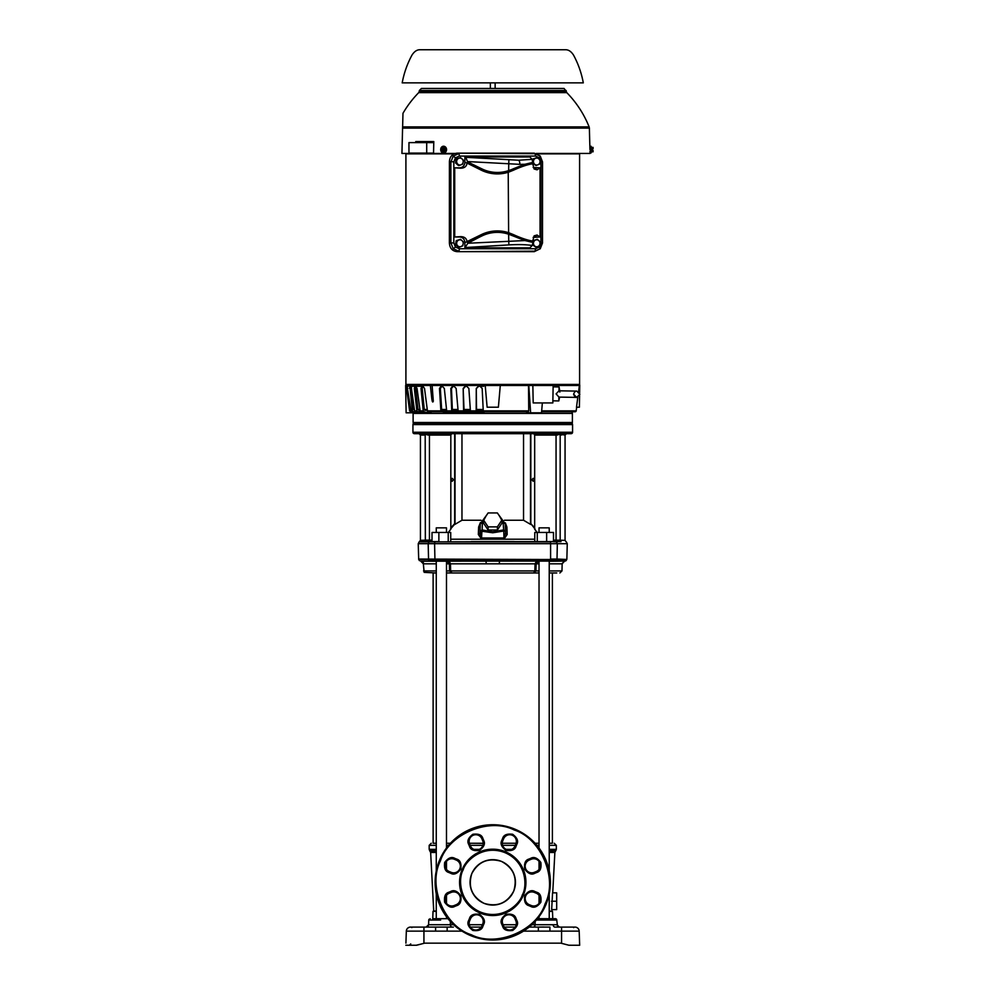 <?xml version="1.0" encoding="UTF-8"?>
<svg xmlns="http://www.w3.org/2000/svg" width="995" height="995" viewBox="0 0 995 995"><rect width="100%" height="100%" fill="white"/><g stroke="black" fill="none" stroke-linecap="round" stroke-linejoin="round"><path stroke-width="1.49" d="M516.106 843.25L502.288 843.25L516.106 843.25L515.062 845.862A6.642 6.642 0 0 1 506.393 849.456A6.642 6.642 0 0 1 502.798 840.787L503.594 838.847A6.642 6.642 0 0 1 512.276 835.253A6.642 6.642 0 0 1 515.858 843.922L516.828 844.332C518.619 841.136 517.238 837.79 512.674 834.283C506.965 833.536 503.619 834.917 502.624 838.449L503.594 838.847A6.642 6.642 0 0 1 512.276 835.253A6.642 6.642 0 0 1 515.858 843.922M539.029 843.25L535.074 843.25L539.029 843.25L539.029 845.34L536.927 845.34M552.387 843.25L549.228 843.25L552.387 843.25L552.387 572.971L549.228 572.971L556.765 572.971M549.228 561.267L564.849 561.093A2.102 2.102 -179.7 0 0 566.031 560.67L435.549 560.67L434.927 559.513C431.631 560.334 429.504 560.334 428.559 559.513L418.696 559.476L418.236 543.693L428.186 543.693L429.094 541.865L559.526 541.541M421.681 943.932L416.146 945.25M568.866 945.238L579.675 945.25L579.177 931.133L579.675 945.25L568.904 945.25L560.869 943.148L568.866 945.238M414.33 433.671A1.393 1.393 -90 0 1 412.937 432.265L414.33 433.671L422.614 433.671A1.393 1.368 -90 0 1 423.982 435.064L425.599 434.293L425.188 433.285L428.086 433.671L428.049 435.064L425.599 434.293M553.481 541.541L553.481 532.449L546.641 532.449L546.641 541.541L561.018 541.641A1.393 1.356 -90 0 1 560.173 540.347L560.173 434.467A1.393 1.318 134.7 0 1 560.782 433.36L571.18 433.671A1.393 1.393 90 0 0 572.573 432.265L412.937 432.265L412.937 424.579L572.56 424.579L572.573 432.265L571.18 433.671L566.453 433.671L565.06 435.064L559.911 434.293L556.056 435.064L556.056 540.136L565.06 540.347L565.06 435.064M572.573 424.579L572.2 423.186L413.323 423.186L412.937 424.579M470.411 886.458A22.711 22.711 0 0 1 470.05 882.08A22.711 22.711 0 0 0 470.436 886.582M470.461 886.682A22.711 22.711 0 0 0 471.779 891.06M471.804 891.134A22.711 22.711 0 0 0 492.401 905.077M492.463 905.077A22.711 22.711 0 0 0 496.965 904.679A22.711 22.711 0 0 1 496.803 904.716M501.107 903.485A22.711 22.711 0 0 1 497.065 904.666A22.711 22.711 0 0 0 501.443 903.348M501.505 903.323A22.711 22.711 0 0 0 511.828 894.692M511.853 894.654A22.711 22.711 0 0 0 514.962 887.105M514.975 887.018A22.711 22.711 0 0 0 515.46 882.727A22.711 22.711 0 0 1 515.062 886.582L515.074 886.508M515.087 878.286A22.711 22.711 0 0 1 515.46 882.664A22.711 22.711 0 0 0 515.062 878.162M480.237 901.321L480.324 901.383A22.711 22.711 0 0 1 473.744 894.779M503.321 902.465L505.174 901.383A22.711 22.711 0 0 1 505.161 901.383M436.27 911.022L433.721 911.022L430.648 852.466L429.79 850.849L436.27 850.849M552.735 892.851L554.862 852.466L549.228 852.466M551.79 911.022L551.864 909.617M549.228 851.098L555.72 850.849L549.228 850.849M549.228 911.358L552.499 911.358L552.76 918.696M552.772 919.119L552.797 920.052M436.27 911.358L433.012 911.358L432.75 918.696M432.738 919.119L432.701 920.052M436.27 849.369L429.181 849.369L429.181 845.34L436.27 845.34M549.228 849.369L556.329 849.369L556.329 845.34L554.227 843.25M539.029 918.696L544.128 918.696L537.499 918.696L539.029 918.696L539.029 916.731M539.029 903.361L539.029 895.338M539.029 869.406L539.029 861.384M539.029 848.014L539.029 561.105M549.228 918.696L549.228 893.883M549.228 870.861L549.228 561.093M515.298 572.971L539.029 572.971L539.029 570.931L535.944 570.931L536.131 563.817L538.917 561.093M446.432 561.093L476.058 561.093M438.683 920.052L428.758 920.052L428.584 924.728L453.658 924.728M448.011 918.696L433.434 918.696L436.27 918.696L436.27 893.883M436.27 870.861L436.27 561.093M441.37 918.696L446.481 918.696L446.481 916.731M446.481 903.361L446.481 895.338M446.481 869.406L446.481 861.384M446.481 848.014L446.481 561.105M433.123 843.25L436.27 843.25L433.123 843.25L433.123 572.971L436.27 572.971L424.156 572.374L423.348 563.817L420.661 561.093M539.029 563.817L450.461 563.817L450.648 570.931L446.481 570.931M480.61 538.942L481.493 539.103L478.334 534.477L478.632 527.014L480.423 522.512M535.111 529.116L531.367 524.328M530.745 523.183L531.044 524.464M530.745 524.489L523.544 520.248L504.428 520.248M505.36 522.872L506.878 527.014L507.176 534.477L504.017 539.103L481.493 539.103L479.988 533.258L478.334 534.477M540.285 433.671L538.208 433.671M436.27 532.449L436.27 527.847L446.481 527.847L446.481 532.449M539.029 532.449L539.029 527.847L549.228 527.847L549.228 532.449M507.176 534.477L505.51 533.27L503.955 537.996L505.522 533.295L505.46 530.969L503.843 531.019M551.193 433.671L553.531 433.671L551.193 433.671M447.302 433.671L452.439 433.671L447.302 433.671M450.822 527.835L455.026 523.295L455.026 433.671L452.439 433.671M479.988 533.32L480.05 530.969L481.555 537.996L503.955 537.996L503.769 531.019L492.749 532.785L480.05 530.969L482.14 529.974L482.401 522.785L485.834 516.38M534.091 478.782L534.104 480.759M531.89 479.777L533.158 481.244L534.427 479.777L533.158 478.309L531.89 479.777M451.307 480.759L451.32 478.769M453.521 479.777L452.24 481.244L450.971 479.777L452.24 478.309L453.521 479.777M572.399 422.489L413.112 422.489L413.112 413.41L572.399 413.41L572.399 422.489L571.702 423.186M515.049 878.063A22.711 22.711 0 0 0 513.731 873.685M513.706 873.61A22.711 22.711 0 0 0 505.074 863.299M505.037 863.274A22.711 22.711 0 0 0 501.443 861.396M501.356 861.359A22.711 22.711 0 0 0 497.475 860.165M497.4 860.153A22.711 22.711 0 0 0 493.11 859.668M493.035 859.668A22.711 22.711 0 0 0 488.545 860.053A22.711 22.711 0 0 1 488.707 860.028M484.391 861.26A22.711 22.711 0 0 1 488.445 860.078A22.711 22.711 0 0 0 484.067 861.396M483.993 861.421A22.711 22.711 0 0 0 479.951 863.623M479.938 863.635A22.711 22.711 0 0 0 470.548 877.64M470.523 877.727A22.711 22.711 0 0 0 470.05 882.018A22.711 22.711 0 0 1 470.436 878.162L470.424 878.237M482.189 862.279L480.324 863.361A22.711 22.711 0 0 1 480.349 863.361M551.665 909.617L552.548 892.851L556.678 892.851L556.678 909.617L551.665 909.617M549.228 911.022L550.235 911.022M551.504 901.234L556.678 901.234M515.223 927.091L504.241 927.091L515.223 927.091M481.269 927.091L470.287 927.091L481.269 927.091M447.153 927.091L435.599 927.091L435.599 931.133L447.153 931.133L447.153 927.091L453.372 927.091M529.129 927.091L538.345 927.091L529.129 927.091M544.128 918.696L552.063 918.696M565.533 927.091L564.389 927.091M567.859 927.091C559.526 927.091 559.526 927.091 567.859 927.091L566.516 927.091M557.125 927.091L574.986 927.091A4.191 4.191 0 0 1 579.177 931.133L549.912 931.133L549.912 927.091L538.345 927.091L538.345 931.133L549.912 931.133M415.462 927.091L417.651 927.091C409.318 927.091 409.318 927.091 417.651 927.091L418.783 927.091M420.151 927.091L420.897 927.091M421.258 927.091L435.599 927.091M421.818 927.091L417.651 927.091M414.853 927.091L413.136 927.091M410.462 927.091L423.932 927.091L423.932 931.133L435.599 931.133M446.481 843.25L450.424 843.25L446.481 843.25M483.209 843.25L469.404 843.25L483.209 843.387M538.345 927.091L541.069 927.066M541.18 927.066L544.054 927.054M405.91 943.148L406.333 931.133A4.191 4.191 -90.3 0 1 410.525 927.091A4.191 4.191 -90.3 0 0 406.333 931.133L406.333 931.071M405.836 945.25L416.606 945.25L424.641 943.148L560.906 943.16M564.625 561.093L561.852 563.817L549.228 563.817M509.452 561.093L555.036 561.093M421.619 561.205L529.141 561.093M579.6 943.148L579.675 945.25L576.167 945.25M420.736 561.093L436.27 561.267M456.357 561.093L450.971 561.093M446.581 561.093L449.379 563.817L449.553 570.931L451.643 572.971L446.481 572.971L470.2 572.971M536.554 561.118L535.049 563.817L534.862 570.931L450.648 570.931L451.917 572.971L533.594 572.971L534.837 571.254M549.228 570.931L561.976 570.931L562.163 563.817L564.638 561.093M499.254 563.817L499.515 561.093M561.69 943.372L567.05 944.765M416.756 945.213L418.111 944.852M418.136 944.852L419.567 944.479M419.902 944.392L420.723 944.168M416.606 945.25L418.46 944.765M487.687 561.093L485.995 561.093L486.256 563.817M448.757 561.093L450.461 563.817L449.367 561.279M421.88 561.292L422.813 561.889M422.813 561.901L423.435 562.809M423.534 563.071L423.348 563.817M450.461 563.817L446.481 563.817M420.873 561.093L423.646 563.817L436.27 563.817M451.332 572.971L446.481 572.971M471.928 572.971L480.772 572.971M482.6 572.971L501.07 572.971M504.726 572.971L513.582 572.971M534.862 570.931L535.944 570.931L533.855 572.971L535.011 572.971M552.387 572.971L556.193 572.971M410.736 943.932L409.331 945.25L410.736 943.932M557.324 543.631L556.404 541.865L557.324 543.631L557.013 559.053L566.802 559.476L435.3 559.476M409.977 945.101L409.343 945.25M557.237 548.183L557.013 559.053L550.596 559.053L550.596 541.865M550.571 559.513L418.646 559.053M566.354 541.902L567.262 543.693L434.591 543.693L434.927 559.513M428.559 559.513L428.186 543.693L434.579 543.693L434.902 541.865M550.061 541.902L419.144 541.902L420.437 540.347L426.469 540.136L425.673 541.541L419.567 541.641M471.22 541.541L514.116 541.541M549.75 541.541L556.665 541.902M448.223 541.541L448.223 532.449L438.87 532.449L438.87 541.541L424.479 541.641A1.393 1.356 -90 0 0 425.338 540.347L425.188 433.285M438.87 532.449L432.017 532.449L432.017 541.541L425.673 541.541L426.469 540.136L429.442 540.136L430.151 541.541A1.393 0.697 -90 0 1 429.89 541.442M450.723 541.541L450.723 532.449L448.223 532.449M537.288 541.541L537.288 532.449L534.775 532.449L534.775 541.541M546.641 532.449L537.288 532.449M428.36 433.671L438.459 433.671M429.492 540.658A1.393 0.697 -90 0 1 429.442 540.136L429.442 435.064L428.049 435.064L428.086 433.671L557.424 433.671L555.359 433.671L557.424 433.671L557.449 435.064M562.896 433.671A1.393 1.368 -90 0 0 561.528 435.064M537.201 532.449L534.676 529.228L534.676 435.064L556.056 435.064A1.393 0.697 90 0 0 555.359 433.671L556.056 435.064M557.424 433.671L560.782 433.36M481.07 520.248L461.966 520.248L454.765 524.489L454.752 523.183M454.143 524.328L454.765 524.489M454.466 524.464L450.561 528.954M448.297 532.449L450.822 529.228L450.822 435.064L429.442 435.064A1.393 0.697 -90 0 1 430.151 433.671L431.967 433.671M422.614 433.671L424.716 433.36M450.735 433.671C443.434 433.671 443.434 433.671 450.735 433.671M503.955 537.996L504.017 539.103M530.832 523.805L530.832 433.671L530.484 523.295L534.676 527.835M533.842 433.671L534.676 435.064M454.752 433.671L530.484 433.671L530.484 523.295M533.071 433.671L530.571 433.671M461.966 433.671L461.966 520.248M523.544 520.248L523.544 433.671M505.199 525.534L506.878 527.014M480.299 525.534L478.632 527.014M451.668 433.671L450.822 435.064M481.555 537.996L481.99 529.974M499.677 516.38L503.109 522.785L505.199 523.768L505.46 530.969L503.358 529.974L492.749 531.74L482.14 529.974M503.769 531.019L503.109 522.785M483.471 519.912L483.471 523.047L488.11 530.012L497.388 530.012L502.027 523.047L502.027 519.912L497.388 512.947L488.11 512.947L483.471 519.912L488.11 526.865L497.388 526.865L502.027 519.912M497.388 530.012L497.388 526.865M488.11 526.865L488.11 530.012M483.993 412.701L443.434 412.701M431.046 412.701L414.256 412.701M463.061 870.078L463.235 869.667C465.797 860.501 483.359 843.959 505.261 852.765C526.828 862.317 527.226 886.445 522.45 894.667L522.275 895.077C519.713 904.244 502.139 920.785 480.249 911.98C458.67 902.415 458.272 878.299 463.061 870.078M460.299 875.463L462.09 869.667A33.183 33.183 0 0 1 505.659 851.807A33.183 33.183 0 0 1 523.233 895.488A33.183 33.183 0 0 1 479.839 912.937A33.183 33.183 0 0 1 462.09 869.667L464.864 864.381M545.198 903.634C558.008 878.573 540.994 838.3 514.204 830.004C489.241 817.106 448.882 833.934 440.474 860.712L440.312 861.11C427.502 886.172 444.516 926.444 471.294 934.74C496.269 947.638 536.628 930.81 545.036 904.032L545.198 903.634M439.504 860.314A57.635 57.635 0 0 1 514.602 829.034A57.635 57.635 0 0 1 546.168 904.02A57.635 57.635 0 0 1 546.006 904.43A57.635 57.635 0 0 1 470.896 935.71A57.635 57.635 0 0 1 439.33 860.725A57.635 57.635 0 0 1 439.504 860.314M513.731 891.06C507.164 903.161 497.276 907.266 484.067 903.348C471.953 896.781 467.861 886.893 471.779 873.685C478.346 861.583 488.234 857.479 501.443 861.396C513.544 867.963 517.649 877.851 513.731 891.06M464.901 864.332L468.919 859.282L474.03 854.979L479.988 851.745M480.05 851.708L486.468 849.792M486.605 849.755L493.184 849.195M493.271 849.195L499.589 849.892M499.664 849.917L505.36 851.683M505.448 851.708L510.746 854.494M510.821 854.531L515.845 858.536L520.149 863.648L523.382 869.605M523.407 869.667L525.335 876.085M525.36 876.222L525.932 882.801M525.932 882.888L525.223 889.207M525.211 889.281L520.634 900.363M451.158 872.329L449.23 871.533A6.642 6.642 0 0 1 445.636 862.852A6.642 6.642 0 0 1 454.305 859.257L456.245 860.066A6.642 6.642 0 0 1 459.839 868.734A6.642 6.642 0 0 1 451.158 872.329L450.76 873.299C453.956 875.09 457.302 873.709 460.797 869.132C461.556 863.436 460.163 860.078 456.643 859.095L456.245 860.066A6.642 6.642 0 0 1 459.839 868.734A6.642 6.642 0 0 1 451.158 872.329M515.062 918.882L515.858 920.823A6.642 6.642 0 0 1 509.726 930.002A6.642 6.642 0 0 1 503.594 925.897L502.798 923.957A6.642 6.642 0 0 1 506.393 915.288A6.642 6.642 0 0 1 515.062 918.882L516.032 918.484C515.037 914.952 511.691 913.572 505.982 914.318C501.418 917.825 500.037 921.171 501.828 924.367L502.798 923.957A6.642 6.642 0 0 1 506.393 915.288A6.642 6.642 0 0 1 515.062 918.882M456.245 904.679L454.305 905.487A6.642 6.642 0 0 1 445.636 901.893A6.642 6.642 0 0 1 449.23 893.211L451.158 892.415A6.642 6.642 0 0 1 459.839 901.084A6.642 6.642 0 0 1 456.245 904.679L456.643 905.649C460.163 904.666 461.556 901.308 460.797 895.612C457.302 891.035 453.956 889.654 450.76 891.445L451.158 892.415A6.642 6.642 0 0 1 459.839 901.084A6.642 6.642 0 0 1 456.245 904.679M482.712 923.957L481.903 925.897A6.642 6.642 0 0 1 473.234 929.492A6.642 6.642 0 0 1 469.64 920.823L470.448 918.882A6.642 6.642 0 0 1 479.117 915.288A6.642 6.642 0 0 1 482.712 923.957L483.682 924.367C485.473 921.171 484.08 917.825 479.515 914.318C473.807 913.572 470.461 914.952 469.478 918.484L470.448 918.882A6.642 6.642 0 0 1 479.117 915.288A6.642 6.642 0 0 1 482.712 923.957M534.34 892.415L536.28 893.211A6.642 6.642 0 0 1 539.875 901.893A6.642 6.642 0 0 1 531.206 905.487L529.265 904.679A6.642 6.642 0 0 1 525.671 896.01A6.642 6.642 0 0 1 534.34 892.415L534.75 891.445C531.554 889.654 528.208 891.035 524.701 895.612C523.955 901.308 525.335 904.666 528.867 905.649L529.265 904.679A6.642 6.642 0 0 1 525.671 896.01A6.642 6.642 0 0 1 534.34 892.415M529.265 860.066L531.206 859.257A6.642 6.642 0 0 1 539.875 867.938A6.642 6.642 0 0 1 536.28 871.533L534.34 872.329A6.642 6.642 0 0 1 525.671 868.734A6.642 6.642 0 0 1 529.265 860.066L528.867 859.095C525.335 860.078 523.955 863.436 524.701 869.132C528.208 873.709 531.554 875.09 534.75 873.299L534.34 872.329A6.642 6.642 0 0 1 525.671 868.734A6.642 6.642 0 0 1 529.265 860.066M470.448 845.862L469.64 843.922A6.642 6.642 0 0 1 473.234 835.253A6.642 6.642 0 0 1 481.903 838.847L482.712 840.787A6.642 6.642 0 0 1 476.58 849.954A6.642 6.642 0 0 1 470.448 845.862L469.478 846.26C470.461 849.792 473.807 851.173 479.515 850.426C484.08 846.919 485.473 843.573 483.682 840.377L482.712 840.787A6.642 6.642 0 0 1 476.58 849.954A6.642 6.642 0 0 1 470.448 845.862M520.609 900.413L516.592 905.462L511.48 909.766M511.467 909.778L505.522 913M505.448 913.037L499.042 914.952M498.905 914.977L492.314 915.549M492.226 915.549L485.921 914.853M485.846 914.828L480.137 913.062M480.05 913.037L474.764 910.251M474.69 910.214L469.665 906.209L465.361 901.097L462.115 895.139M462.09 895.077L460.163 888.659M460.138 888.523L459.566 881.943M459.566 881.844L460.275 875.538M553.12 386.856L559.053 386.955L558.991 390.824L556.093 393.896L558.966 397.092L576.69 397.403L579.886 394.306L576.801 391.11C575.57 390.848 574.501 391.881 573.605 394.207L576.69 397.403C575.719 397.764 574.687 396.694 573.605 394.207M558.879 397.067C560.16 395.525 560.16 395.525 558.879 397.067L558.804 400.935L552.872 400.823M559.75 390.811L559.053 386.955M559.078 390.799L567.026 390.948L559.078 390.799L559.874 392.067M405.91 153.864L454.031 153.864L405.91 153.864L405.91 384.406L405.91 153.441M537.387 153.864L579.6 153.864L537.387 153.864M459.168 165.518L462.725 164.138L463.16 162.148A3.495 3.284 -90 0 1 456.854 162.745A3.495 3.284 -90 0 1 462.041 158.864A3.495 3.284 -90 0 1 463.16 162.148L463.384 160.17L460.486 157.571L456.195 158.951L455.536 162.919L458.434 165.518L456.27 162.919L456.929 158.951M456.27 162.919L455.536 162.919M460.486 157.571L456.195 158.951M459.168 247.257L462.725 245.877L463.16 243.887A3.495 3.284 -90 0 1 456.854 244.484A3.495 3.284 -90 0 1 462.041 240.616A3.495 3.284 -90 0 1 463.16 243.887L463.384 241.909L460.486 239.31L456.195 240.69L455.536 244.67L458.434 247.257L456.27 244.67L456.929 240.69M456.27 244.67L455.536 244.67M460.486 239.31L456.195 240.69M533.73 240.69L533.071 244.67L535.982 247.257L539.539 245.877L539.974 243.887A3.495 3.284 -90 0 1 533.656 244.484A3.495 3.284 -90 0 1 538.855 240.616A3.495 3.284 -90 0 1 539.974 243.887L540.198 241.909L537.3 239.31L533.009 240.69L532.798 241.947M535.982 247.257L532.561 244.857M537.3 239.31L533.009 240.69M415.736 142.608L415.761 141.564L433.795 141.564L433.534 153.441L415.574 153.093M402.589 128.106L402.627 126.9L589.127 126.9L589.376 128.106L402.589 128.106L401.93 153.441L415.562 153.441M433.795 141.564L421.308 141.564L421.308 142.608M433.546 153.093L408.957 153.093L408.957 142.608L426.706 142.608L426.706 153.093M433.77 142.608L426.706 142.608M402.627 126.9L402.975 113.306A103.754 103.754 0 0 1 418.721 92.635L566.777 92.635L566.18 91.217L419.318 91.217L418.721 92.635M589.127 126.9A103.754 103.754 0 0 0 566.777 92.635M433.534 153.441L455.163 153.441M536.255 153.441L590.035 153.441L589.985 151.277M566.167 90.508L419.343 90.508L421.432 88.468L564.065 88.468L566.18 91.217M427.601 88.468L428.298 88.468M557.2 88.468L557.896 88.468L557.2 88.468M492.226 88.468L493.271 88.468M533.73 158.951L533.071 162.919L535.982 165.518L539.539 164.138L539.974 162.148A3.495 3.284 -90 0 1 533.656 162.745A3.495 3.284 -90 0 1 538.855 158.864A3.495 3.284 -90 0 1 539.974 162.148L540.198 160.17L537.3 157.571L533.009 158.951L532.735 160.593M535.982 165.518L532.748 163.279M537.3 157.571L533.009 158.951M541.678 410.86L576.167 410.86A1.045 1.045 0 0 1 575.122 411.768L541.603 411.768M405.773 385.463L405.885 384.406L579.625 384.406L579.737 385.463M476.182 410.86L476.319 411.768L471.767 411.768L472.09 412.465L476.978 412.465L476.841 411.768L470.747 411.768L470.411 410.86L476.182 410.86L476.269 388.436L478.421 386.259L479.913 386.259L482.177 388.436L483.247 410.86L528.743 410.86L528.507 385.463L405.649 385.463L406.122 412.813L414.032 412.813L413.945 411.768L410.624 411.768L409.592 410.86L406.209 385.463M579.637 393.013L579.762 385.463L553.145 385.463L552.834 402.925L533.196 402.925L532.847 385.463L553.145 385.463M430.387 385.463L431.755 398.348C432.203 401.893 432.726 402.838 433.31 401.196L432.116 385.463M579.587 395.6L579.388 407.216L576.491 407.216L577.834 397.204M414.405 409.467L413.597 409.467L414.579 410.363L413.597 409.467L411.296 386.259L410.935 388.436L409.554 388.436L409.903 386.259L412.39 410.86L413.373 411.768L411.01 410.86L412.39 410.86M419.94 409.467L418.012 409.467L418.932 410.363L418.012 409.467L415.611 388.436L414.318 388.436L415.014 386.259L411.47 386.259M500.286 385.463L498.383 407.216L487.127 407.216L485.212 385.463M470.374 410.363L464.317 410.363L464.018 409.467L463.172 388.436L465.187 386.259L466.63 386.259L468.869 388.436L470.411 410.86M465.635 386.259L463.62 388.436M460.1 411.768L460.573 412.465L465.2 412.465L464.914 411.768L458.608 411.768L458.11 410.86L463.595 410.86L463.172 388.436M458.061 410.363L452.787 410.363L452.339 409.467L451.469 388.436L450.81 388.436L452.638 386.259L453.994 386.259L456.145 388.436L458.11 410.86M453.297 386.259L451.469 388.436M449.242 411.768L454.118 412.465L453.683 411.768L447.302 411.768L446.668 410.86L451.73 410.86L450.81 388.436M423.236 410.86L424.902 412.465L427.527 412.465L421.059 411.768L420.126 410.86L423.236 410.86L421.009 388.436L422.029 386.259L415.699 386.259L417.029 388.436L420.126 410.86M416.308 386.259L415.611 388.436M420.064 410.363L418.932 410.363M418.746 411.768L419.691 412.465L421.619 412.465L420.736 411.768L415.599 411.768L414.604 410.86L416.88 410.86L414.318 388.436M415.301 411.768L416.283 412.465L417.452 412.465L416.519 411.768L413.373 411.768M579.401 385.463L578.568 391.694M408.273 386.259L407.079 386.259L411.01 410.86M411.296 386.259L410.375 386.259L411.395 388.436L414.604 410.86M427.253 409.467L424.268 409.467L425.101 410.363L424.268 409.467L422.178 388.436L421.009 388.436M417.452 412.465L417.875 411.768M421.619 412.465L422.017 411.768M427.527 412.465L427.887 411.631M454.118 412.465L454.305 410.363M465.2 412.465L465.349 410.363M476.978 412.465L477.078 410.363L483.234 410.363L476.555 410.363L476.269 388.436M483.694 386.259L478.645 386.259L476.493 388.436M463.595 410.86L463.894 411.768M451.73 410.86L452.178 411.768M440.872 410.86L441.469 411.768L428.298 411.768L427.44 410.86L440.872 410.86L439.479 388.436L441.083 386.259L442.302 386.259L444.33 388.436L446.668 410.86M423.335 386.259L422.029 386.259M423.211 386.259L422.178 388.436M415.699 386.259L415.014 386.259M416.88 410.86L417.788 411.768M407.079 386.259L410.624 411.768M528.507 385.463L532.847 385.463M528.793 385.463L530.621 412.813L541.516 412.813L542.35 402.925M441.942 386.259L440.337 388.436L441.643 409.467L442.24 410.363L441.643 409.467L442.24 410.363L446.618 410.363M416.619 412.813L415.599 411.855M427.377 410.363L425.101 410.363M422.925 386.259L424.529 388.436L427.44 410.86M444.852 412.813L444.205 410.363M528.743 410.86L528.295 411.768L483.433 411.768L483.247 410.86M530.621 412.813L526.666 412.813L526.629 411.768M443.459 413.161L443.409 411.768L430.972 411.768L431.096 413.161M414.293 413.161L414.169 411.768L410.91 411.768M483.956 411.768L484.005 413.161M449.379 242.991L449.417 161.837L449.379 242.991M445.822 149.598L444.703 147.335L445.822 149.598L444.703 151.862L442.414 151.812M444.392 150.444L440.797 150.444L444.728 150.121L443.882 151.812L444.703 151.862M442.414 147.384L444.703 147.335M444.355 148.715L440.81 149.076L444.355 148.715A2.214 1.915 90 0 0 440.835 148.715M443.882 151.812L441.631 151.812L440.797 150.444M440.797 148.752L441.656 147.384L443.882 147.384L444.392 148.752M441.295 149.076L441.295 150.121L445.2 150.121L444.728 149.076M443.882 147.384L444.653 147.384M445.474 149.598L444.653 151.812M443.745 146.29A3.321 2.873 90 0 1 443.919 152.919A3.321 2.873 90 0 1 443.745 152.907M440.773 148.802A3.321 2.873 90 0 1 446.444 149.598A3.321 2.873 90 0 1 440.773 150.394M440.748 150.208A3.321 2.873 90 0 1 440.748 148.989M593.07 150.469L592.721 151.812L591.117 151.862M591.117 147.335L591.117 149.598L591.117 146.277L590.421 146.277L590.421 152.919L591.117 152.919L591.117 149.598M593.07 150.444L592.721 151.812L593.07 150.444L591.751 150.121L591.751 149.076L593.07 148.715M593.07 150.917L593.07 151.812L593.07 150.917M593.07 148.752L592.721 147.384L593.07 148.752M593.07 148.28L593.07 147.384L593.07 148.28M592.721 147.384L591.167 147.384M591.751 149.598L591.167 151.812M492.749 82.871L402.191 82.871C404.007 73.095 407.253 63.867 411.93 55.185C414.131 51.715 416.644 49.899 419.467 49.75L566.031 49.75C568.866 49.899 571.379 51.715 573.58 55.185C578.257 63.867 581.503 73.095 583.306 82.871L492.749 82.871M459.715 236.997L460.76 236.636C464.478 236.723 466.568 238.377 467.016 241.598L481.306 234.633A36.653 36.653 0 0 1 508.619 232.693L508.209 233.974A35.31 35.31 0 0 0 481.903 235.84L467.837 243.24L524.95 240.554L532.984 242.444L532.213 245.504L529.875 247.83L464.889 247.83L464.889 242.506C464.565 239.173 462.849 237.332 459.715 236.997L454.715 236.997L454.715 167.832L459.715 167.832C462.849 167.496 464.565 165.667 464.889 162.322L464.889 156.999L529.875 156.999L532.213 159.337L532.723 163.777C527.599 164.523 521.119 166.7 513.283 170.282L508.619 172.147A36.653 36.653 0 0 1 481.306 170.195L467.028 163.068L467.625 162.023L481.903 168.988A35.31 35.31 0 0 0 508.209 170.854L512.91 169.075L508.619 170.618A35.211 35.211 0 0 1 481.941 168.901L481.306 170.195M464.889 247.83L467.837 243.24M467.625 242.817L467.016 241.598M467.837 242.817L481.941 235.939A35.211 35.211 0 0 1 508.619 234.211L524.95 240.554M508.209 170.854L508.619 232.693L513.283 234.546C521.119 238.128 527.599 240.305 532.723 241.051L532.984 242.444M532.885 242.22C527.537 241.412 520.87 239.26 512.91 235.753L508.209 233.974M467.625 162.023L465.809 157.322L464.889 156.999M532.984 162.384L524.95 164.275L519.85 164.349L467.837 161.588M524.95 164.275L512.848 168.963M467.837 162.011L481.941 168.901M467.016 163.23C466.568 166.451 464.478 168.105 460.76 168.192L459.715 167.832M459.329 248.75L535.434 248.75L539.327 247.058L540.932 242.904L542.536 242.904L540.273 248.725L534.24 251.673L457.19 251.673C452.489 251.163 449.902 248.414 449.429 243.414L450.884 242.904L450.884 161.924L453.222 156.103L458.645 153.665A2.45 0.833 90 0 1 459.329 156.078L455.436 157.782L453.832 161.924L453.832 242.904L455.436 247.058L459.329 248.75A2.45 0.833 90 0 1 458.645 251.163L453.222 248.725L450.884 242.904L453.832 242.904M449.429 243.414L449.429 161.414L453.832 161.924M533.146 167.446L540.061 167.832L540.061 236.997L533.146 237.382M449.429 161.414C449.902 156.414 452.489 153.665 457.19 153.155L534.738 153.665L540.273 156.103L542.499 161.924L542.499 242.904L542.536 161.924L540.932 161.924L539.327 157.782L535.434 156.078L459.329 156.078M540.098 155.929L534.24 153.155L457.19 153.155M539.327 247.058L540.273 248.725L534.738 251.163L457.19 251.673M540.061 236.997L537.039 235.019L535.049 236.997M534.24 153.155L534.738 153.665A2.45 0.833 90 0 1 535.434 156.078M535.434 248.75A2.45 0.833 90 0 1 534.738 251.163L534.24 251.673M535.049 167.832L537.039 169.822L540.061 167.832M460.76 236.636L454.715 236.997M532.723 241.051L534.128 235.852L537.039 235.019M537.039 169.822L534.128 168.976L532.723 163.777M454.715 167.832L460.76 168.192M430.039 851.098L436.27 851.098M436.27 852.466L430.648 852.466M506.181 849.369L511.666 849.369M502.612 845.34L515.273 845.34M549.228 845.34L556.329 845.34M430.201 918.696L428.758 920.052L440.623 920.052M450.337 921.395L450.412 924.728A2.45 1.729 90 0 0 452.14 927.091A2.45 1.729 -90 0 1 451.469 926.892M450.723 539.215L534.775 539.215M454.678 523.805L454.678 433.671M469.279 924.728L482.388 924.728M503.109 924.728L516.231 924.728M473.831 849.369L479.316 849.369M446.481 845.34L448.583 845.34M470.237 845.34L482.898 845.34M531.852 924.728L556.914 924.728L559.339 927.091M535.173 921.395L535.086 924.728A2.45 1.729 90 0 1 533.357 927.091M447.153 931.133L462.016 931.133M523.494 931.133L538.345 931.133M536.367 920.052L556.752 920.052L557.523 926.258M559.364 927.091L554.899 927.091A2.45 1.729 90 0 1 553.17 924.728M561.566 927.091L561.566 943.335M406.333 931.133L423.932 931.133L423.932 943.335M429.268 560.658L430.474 561.093L429.268 560.658M557.088 559.476A1.393 1.318 90 0 1 556.354 560.67M549.949 560.67L550.21 559.476M429.156 560.67A1.393 1.318 -90 0 1 428.422 559.476M436.27 570.931L423.534 570.931M559.824 541.541L559.041 540.136M555.359 541.541L556.056 540.136L553.481 540.136M429.442 540.136L432.017 540.136M423.982 435.064L420.437 435.064L419.044 433.671M559.911 434.293L560.322 433.285M505.51 533.258L505.199 523.756L498.184 514.129M487.326 514.129L480.299 523.756L480.05 530.969L480.299 523.756L482.401 522.785M546.168 904.02A57.635 57.635 0 0 1 546.006 904.43A57.635 57.635 0 0 1 470.896 935.71A57.635 57.635 0 0 1 439.33 860.725M515.858 920.823A6.642 6.642 0 0 1 509.726 930.002A6.642 6.642 0 0 1 503.594 925.897L502.624 926.295C503.619 929.827 506.965 931.208 512.674 930.462C517.238 926.954 518.619 923.609 516.828 920.412L515.858 920.823M536.28 893.211A6.642 6.642 0 0 1 539.875 901.893A6.642 6.642 0 0 1 531.206 905.487L530.795 906.445C533.992 908.248 537.337 906.855 540.845 902.291C541.591 896.582 540.21 893.236 536.678 892.254L536.28 893.211M531.206 859.257A6.642 6.642 0 0 1 539.875 867.938A6.642 6.642 0 0 1 536.28 871.533L536.678 872.491C540.21 871.508 541.591 868.162 540.845 862.454C537.337 857.889 533.992 856.496 530.795 858.299L531.206 859.257M462.277 869.244A33.183 33.183 0 0 1 505.659 851.807A33.183 33.183 0 0 1 523.407 895.077M449.23 871.533A6.642 6.642 0 0 1 445.636 862.852A6.642 6.642 0 0 1 454.305 859.257L454.703 858.299C451.519 856.496 448.173 857.889 444.665 862.454C443.919 868.162 445.3 871.508 448.82 872.491L449.23 871.533M448.82 872.491L450.76 873.299M456.643 859.095L454.703 858.299M516.828 920.412L516.032 918.484M501.828 924.367L502.624 926.295M454.305 905.487A6.642 6.642 0 0 1 445.636 901.893A6.642 6.642 0 0 1 449.23 893.211L448.82 892.254C445.3 893.236 443.919 896.582 444.665 902.291C448.173 906.855 451.519 908.248 454.703 906.445L454.305 905.487M454.703 906.445L456.643 905.649M450.76 891.445L448.82 892.254M481.903 925.897A6.642 6.642 0 0 1 473.234 929.492A6.642 6.642 0 0 1 469.64 920.823L468.67 920.412C466.879 923.609 468.272 926.954 472.836 930.462C478.545 931.208 481.891 929.827 482.873 926.295L481.903 925.897M482.873 926.295L483.682 924.367M469.478 918.484L468.67 920.412M536.678 892.254L534.75 891.445M528.867 905.649L530.795 906.445M516.032 846.26L515.062 845.862A6.642 6.642 0 0 1 506.393 849.456A6.642 6.642 0 0 1 502.798 840.787L501.828 840.377C500.037 843.573 501.418 846.919 505.982 850.426C511.691 851.173 515.037 849.792 516.032 846.26L516.828 844.332M502.624 838.449L501.828 840.377M530.795 858.299L528.867 859.095M534.75 873.299L536.678 872.491M469.64 843.922A6.642 6.642 0 0 1 473.234 835.253A6.642 6.642 0 0 1 481.903 838.847L482.873 838.449C481.891 834.917 478.545 833.536 472.836 834.283C468.272 837.79 466.879 841.136 468.67 844.332L469.64 843.922M468.67 844.332L469.478 846.26M483.682 840.377L482.873 838.449M464.018 409.467L470.312 409.467M452.339 409.467L457.986 409.467M417.888 411.855L418.783 411.855M422.017 411.855L424.044 411.855M454.329 411.855L460.125 411.855M465.361 411.855L471.792 411.855M407.776 388.436L406.843 388.436M427.9 411.855L430.972 411.855M440.337 388.436L439.479 388.436M441.643 409.467L446.519 409.467M444.255 411.855L449.267 411.855M477.065 411.855L483.956 411.855M476.418 409.467L483.184 409.467M444.355 150.469A2.214 1.915 90 0 1 440.835 150.469M481.306 234.633L481.941 235.939M467.028 241.76L464.889 242.506M508.619 234.211L508.868 244.907L465.809 247.506M513.283 234.546L512.848 235.865M532.213 245.504C526.355 244.571 518.582 244.372 508.868 244.907M464.889 162.322L467.028 163.068M519.85 164.349A4.191 1.43 -90 0 0 518.669 160.22L532.213 159.337M465.809 157.322L518.669 160.22M508.868 159.921L508.619 170.618M513.283 170.282L512.91 169.075C520.87 165.568 527.537 163.416 532.885 162.608M455.436 157.782L453.222 156.103M540.932 242.904L540.932 161.924M455.436 247.058L453.222 248.725M539.327 157.782L540.273 156.103L542.536 161.924M540.098 248.899L542.536 242.904M556.329 849.369L555.72 850.849M419.144 541.902L418.236 543.693M571.826 411.768L572.399 413.41M555.471 851.098L554.862 852.466M429.181 849.369L429.79 850.849M429.181 845.34L431.27 843.25M428.584 924.741L426.146 927.091M556.752 920.039L556.752 920.052C556.777 919.007 555.956 918.559 554.29 918.696M573.642 927.589L574.314 927.091L573.642 927.589M556.106 918.92L553.357 918.696M428.758 920.027L428.994 919.305M411.855 927.589L411.196 927.091M428.31 925.773L427.701 926.532M539.029 572.971L533.855 572.971M566.802 559.476L566.031 560.67M419.467 560.67L418.696 559.476M561.976 570.931L559.874 572.971M566.864 559.053L567.262 543.693M565.06 540.347L565.931 541.641M420.437 540.347L420.437 435.064M553.531 433.671L555.359 433.671M450.822 481.244L452.24 481.244M413.808 423.186L413.112 422.489M559.65 397.104L558.804 400.935M567.026 390.948L576.801 391.11L567.026 390.948M579.6 384.406L579.6 153.441M589.376 128.106L589.935 149.598M419.343 90.508L419.318 91.217M576.167 410.86L576.677 407.216M495.137 82.871L495.137 88.468M490.361 82.871L490.361 88.468"/></g></svg>
